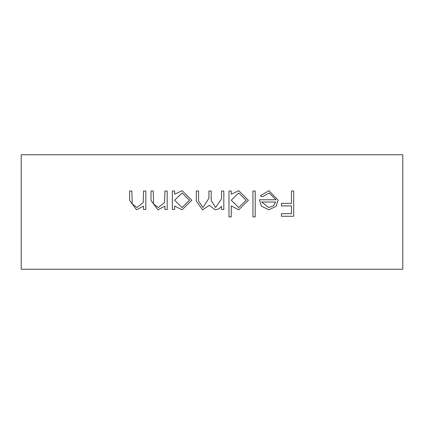 <?xml version="1.0" encoding="UTF-8"?>
<svg xmlns="http://www.w3.org/2000/svg" width="424" height="424" viewBox="0 0 424 424"><rect width="100%" height="100%" fill="white"/><g stroke="black" fill="none" stroke-linecap="round" stroke-linejoin="round"><path stroke-width="0.64" d="M167.183 191.028L167.183 209.472L164.915 209.472L164.915 206.144L157.898 209.795L151.002 200.446L151.002 191.028L153.265 191.028L153.536 203.902L158.29 207.532L164.565 202.646L164.915 191.028L167.183 191.028M223.814 191.028L223.814 209.472L221.545 209.472L221.545 206.265L218.985 208.857L215.185 209.795L209.313 205.338L202.55 209.795L196.307 201.018L196.307 191.028L198.57 191.028L198.57 201.029L202.942 207.532L208.926 198.199L208.926 191.028L211.189 191.028L211.189 200.404L215.578 207.532L221.545 198.787L221.545 191.028L223.814 191.028M255.2 191.028L255.2 216.913L252.937 216.913L252.937 191.028L255.2 191.028M293.71 191.028L293.71 216.267L281.414 216.267L281.414 213.68L291.447 213.68L291.447 205.91L281.414 205.91L281.414 203.324L291.447 203.324L291.447 191.028L293.71 191.028M402.8 154.76L21.2 154.76L21.2 269.24L402.8 269.24L402.8 154.76M269.182 192.968L262.392 196.853L260.378 195.793L268.901 190.705L278.176 200.197L276.056 206.356L268.843 209.795L261.417 206.165L259.409 199.762L275.913 199.762L269.182 192.968M231.255 216.913L228.992 216.913L228.992 191.028L231.255 191.028L231.255 194.219L238.786 190.705L248.406 200.298L238.717 209.795L231.255 205.9L231.255 216.913M174.624 209.472L172.356 209.472L172.356 191.028L174.624 191.028L174.624 194.219L182.156 190.705L191.775 200.298L182.087 209.795L174.624 206.059L174.624 209.472M145.824 191.028L145.824 209.472L143.556 209.472L143.556 206.144L136.539 209.795L129.643 200.446L129.643 191.028L131.906 191.028L132.177 203.902L136.936 207.532L143.206 202.646L143.556 191.028L145.824 191.028M275.674 202.031L261.672 202.031L268.726 207.532L273.48 205.799L275.674 202.031M231.255 200.208L238.686 207.532L246.143 200.271L238.707 192.968L231.255 200.208M174.624 200.208L182.055 207.532L189.507 200.271L182.076 192.968L174.624 200.208"/></g></svg>
